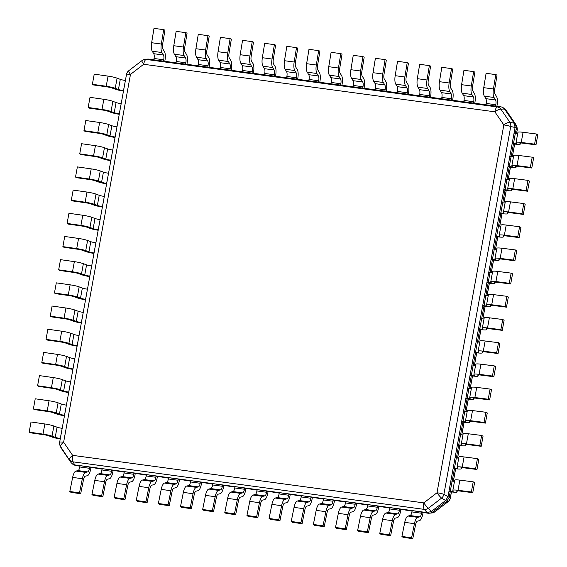 <?xml version="1.0" encoding="UTF-8"?>
<svg xmlns="http://www.w3.org/2000/svg" width="567" height="567" viewBox="0 0 567 567"><rect width="100%" height="100%" fill="white"/><g stroke="black" fill="none" stroke-linecap="round" stroke-linejoin="round"><path stroke-width="0.85" d="M60.903 447.59L60.556 446.548A5.939 1.949 -34.4 0 1 63.624 442.225L72.611 455.351A5.939 1.949 145.6 0 0 69.543 459.674A5.939 5.415 -27.8 0 0 73.065 461.85A5.939 2.02 -82.3 0 1 72.611 455.351L423.783 502.879L436.994 492.766A5.939 0.907 52.5 0 0 441.58 498.117A5.939 4.912 -59.9 0 0 443.897 494.325A5.939 0.737 -169.7 0 0 436.994 492.766L503.836 124.938L494.856 111.819A5.939 1.949 -34.4 0 1 500.895 109.155A5.939 5.372 -92.7 0 0 497.372 106.972A5.939 2.02 97.7 0 0 494.856 111.819L143.678 64.284L130.474 74.405A5.939 0.907 -127.5 0 1 128.737 70.74A5.939 5.939 0 0 0 126.505 74.39A5.939 0.737 10.3 0 1 130.474 74.405L63.624 442.225A5.939 0.737 -169.7 0 0 59.663 442.21A5.939 5.939 0 0 0 60.059 445.641A5.939 5.748 -23.5 0 0 60.556 446.548L71.137 462.707L72.874 464.295L75.921 465.592L74.128 464.997M61.406 448.497L71.137 462.707M73.065 461.85L74.702 464.912L427.171 512.618L424.244 509.379A5.939 5.068 -42.4 0 0 428.368 508.238A5.939 0.907 -127.5 0 1 423.783 502.879A5.939 2.02 97.7 0 0 424.244 509.379L73.065 461.85M428.39 513.298L427.171 512.618L431.352 511.462L428.368 508.238L441.58 498.117L445.648 500.505L447.994 496.671L450.304 497.897A5.939 5.876 115.4 0 1 447.987 501.689L434.776 511.81L432.571 512.143L446.867 501.185L447.987 501.689A5.939 0.907 52.5 0 0 448.107 501.66L434.903 511.781A5.939 0.907 -127.5 0 1 434.776 511.81A5.939 5.72 81.1 0 1 432.21 512.929L428.39 513.298L412.145 510.583L411.904 511.923L421.586 513.234A4.451 1.51 -82.3 0 1 419.778 516.856L417.723 517.338A8.314 2.821 97.7 0 0 414.434 523.674L411.607 537.771L401.918 536.46L403.102 537.339L412.783 538.65L411.607 537.771M443.897 494.325L447.994 496.671L515.084 127.49L510.739 126.505A5.939 5.039 -77.5 0 0 509.882 122.281A5.939 1.949 145.6 0 0 503.836 124.938A5.939 0.737 10.3 0 1 510.739 126.505L443.897 494.325M502.738 107.411L505.707 109.686L515.438 123.897L516.303 128.17L515.084 127.49L514.219 123.216L509.882 122.281L500.895 109.155L504.488 109.006L502.716 107.397L500.923 106.802L497.372 106.972L146.194 59.443A5.939 5.72 -98.9 0 0 144.635 59.464A5.939 5.939 0 0 0 141.948 60.619A5.939 0.907 52.5 0 0 143.678 64.284A5.939 2.02 -82.3 0 1 146.194 59.443L148.455 59.096L500.923 106.802M515.438 123.897L514.219 123.216L504.488 109.006L505.707 109.686M148.455 59.096L146.81 59.124M451.445 491.915L450.34 498.003A5.939 0.737 -169.7 0 0 450.304 497.897L451.389 491.908M517.182 130.183A5.939 5.939 0 0 0 516.785 126.76A5.939 5.748 156.5 0 1 517.147 130.077A5.939 0.737 10.3 0 1 517.182 130.183L516.601 133.394M516.544 133.394L517.147 130.077L516.303 128.17L515.375 133.259M512.221 143.231L513.504 143.401L515.346 133.259L514.063 133.082L512.221 143.231L513.44 143.912L511.165 156.449M508.011 166.422L509.286 166.592L511.129 156.449L509.853 156.272L508.011 166.422L509.23 167.102L506.948 179.64A4.451 0.553 -169.7 0 0 509.294 179.81M503.794 189.612L505.069 189.782L506.919 179.64L505.636 179.463L503.794 189.612L505.013 190.292L502.731 202.83M499.577 212.802L500.859 212.972L502.702 202.823L501.426 202.653L499.577 212.802L500.796 213.475L498.521 226.02M495.367 235.985L496.642 236.163L498.485 226.013L497.209 225.843L495.367 235.985L496.586 236.666L494.304 249.211M491.15 259.176L492.432 259.353L494.275 249.204L492.992 249.033L491.15 259.176L492.369 259.856L490.094 272.401M486.94 282.366L488.215 282.543L490.058 272.394L488.782 272.224L486.94 282.366L488.159 283.046L485.876 295.591M482.723 305.556L483.998 305.726L485.848 295.584L484.565 295.414L482.723 305.556L483.942 306.237L481.659 318.782M478.505 328.747L479.788 328.917L481.631 318.774L480.355 318.597L478.505 328.747L479.725 329.427L477.449 341.965M474.296 351.937L475.571 352.107L477.414 341.965L476.138 341.788L474.296 351.937L475.515 352.617L473.232 365.155M470.078 375.127L471.361 375.297L473.204 365.155L471.921 364.978L470.078 375.127L471.297 375.808L469.022 388.345M465.868 398.317L467.144 398.488L468.987 388.345L467.711 388.168L465.868 398.317L467.088 398.991L464.805 411.536M461.651 421.501L462.927 421.678L464.777 411.529L463.494 411.358L461.651 421.501L462.87 422.181L460.588 434.726M457.434 444.691L458.717 444.868L460.56 434.719L459.284 434.549L457.434 444.691L458.653 445.371L456.378 457.916M453.224 467.881L454.5 468.058L456.343 457.909L455.067 457.739L453.224 467.881L454.443 468.562L452.161 481.107A4.451 0.553 -169.7 0 0 454.507 481.277M449.007 491.072L450.29 491.249L452.133 481.099L450.85 480.929L449.007 491.072L450.226 491.752L449.213 497.351L446.867 501.185L445.648 500.505L431.352 511.462L432.571 512.143L429.956 513.284M412.053 511.087L390.004 507.585L389.763 508.932L399.444 510.236A4.451 1.51 -82.3 0 1 397.644 513.858L395.582 514.34A8.314 2.821 97.7 0 0 392.293 520.676L389.465 534.78L379.777 533.469L380.96 534.341L390.649 535.652L389.465 534.78M389.912 508.089L367.863 504.595L367.622 505.934L377.31 507.245A4.451 1.51 -82.3 0 1 375.503 510.86L373.44 511.349A8.314 2.821 97.7 0 0 370.152 517.678L367.324 531.782L357.635 530.471L358.819 531.343L368.507 532.654L367.324 531.782M367.77 505.098L345.728 501.597L345.48 502.936L355.169 504.247A4.451 1.51 -82.3 0 1 353.361 507.862L351.306 508.351A8.314 2.821 97.7 0 0 348.01 514.68L345.183 528.784L335.501 527.473L336.678 528.352L346.366 529.663L345.183 528.784M345.636 502.1L323.587 498.599L323.339 499.938L333.027 501.249A4.451 1.51 -82.3 0 1 331.22 504.871L329.165 505.353A8.314 2.821 97.7 0 0 325.876 511.682L323.041 525.786L313.36 524.475L314.543 525.354L324.225 526.665L323.041 525.786M323.495 499.102L301.446 495.601L301.205 496.94L310.886 498.251A4.451 1.51 -82.3 0 1 309.079 501.873L307.023 502.355A8.314 2.821 97.7 0 0 303.735 508.691L300.907 522.788L291.218 521.477L292.402 522.356L302.083 523.667L300.907 522.788M301.353 496.104L279.304 492.603L279.063 493.942L288.745 495.253A4.451 1.51 -82.3 0 1 286.945 498.875L284.882 499.357A8.314 2.821 97.7 0 0 281.593 505.693L278.766 519.797L269.077 518.486L270.261 519.358L279.949 520.669L278.766 519.797M279.212 493.106L257.163 489.612L256.922 490.951L266.61 492.262A4.451 1.51 -82.3 0 1 264.803 495.877L262.741 496.366A8.314 2.821 97.7 0 0 259.452 502.695L256.624 516.799L246.936 515.488L248.119 516.36L257.808 517.671L256.624 516.799M257.071 490.115L235.029 486.614L234.781 487.953L244.469 489.264A4.451 1.51 -82.3 0 1 242.662 492.879L240.606 493.368A8.314 2.821 97.7 0 0 237.311 499.697L234.483 513.801L224.801 512.49L225.978 513.369L235.666 514.68L234.483 513.801M234.936 487.117L212.887 483.616L212.639 484.955L222.328 486.266A4.451 1.51 -82.3 0 1 220.52 489.888L218.465 490.37A8.314 2.821 97.7 0 0 215.177 496.699L212.342 510.803L202.66 509.492L203.844 510.371L213.525 511.682L212.342 510.803M212.795 484.119L190.746 480.618L190.505 481.957L200.186 483.268A4.451 1.51 -82.3 0 1 198.379 486.89L196.324 487.372A8.314 2.821 97.7 0 0 193.035 493.708L190.207 507.805L180.519 506.494L181.702 507.373L191.384 508.684L190.207 507.805M190.654 481.121L168.605 477.62L168.364 478.959L178.045 480.27A4.451 1.51 -82.3 0 1 176.245 483.892L174.182 484.374A8.314 2.821 97.7 0 0 170.894 490.71L168.066 504.814L158.377 503.503L159.561 504.375L169.25 505.686L168.066 504.814M168.512 478.123L146.463 474.629L146.222 475.968L155.911 477.279A4.451 1.51 -82.3 0 1 154.104 480.894L152.041 481.383A8.314 2.821 97.7 0 0 148.752 487.712L145.925 501.816L136.236 500.505L137.42 501.377L147.108 502.688L145.925 501.816M146.371 475.125L124.329 471.631L124.081 472.97L133.769 474.281A4.451 1.51 -82.3 0 1 131.962 477.896L129.907 478.385A8.314 2.821 97.7 0 0 126.611 484.714L123.783 498.818L114.102 497.507L115.278 498.386L124.967 499.697L123.783 498.818M124.237 472.134L102.188 468.633L101.94 469.972L111.628 471.283A4.451 1.51 -82.3 0 1 109.821 474.905L107.765 475.387A8.314 2.821 97.7 0 0 104.477 481.716L101.642 495.82L91.96 494.509L93.144 495.388L102.825 496.699L101.642 495.82M102.095 469.136L80.046 465.635L79.805 466.974L89.487 468.285A4.451 1.51 -82.3 0 1 87.679 471.907L85.624 472.389A8.314 2.821 97.7 0 0 82.335 478.725L79.508 492.822L69.819 491.511L71.003 492.39L80.684 493.701L79.508 492.822M79.954 466.138L75.921 465.592M517.94 132.416A8.314 1.035 10.3 0 1 517.919 132.317A8.314 1.035 10.3 0 1 523.072 132.288L521.229 142.437A8.314 1.035 -169.7 0 0 516.076 142.466A8.314 1.035 -169.7 0 0 516.09 142.558L516.466 143.366A4.451 0.553 10.3 0 1 516.473 143.416A4.451 0.553 10.3 0 1 513.504 143.401M515.346 133.259A4.451 0.553 -169.7 0 0 517.721 133.436M513.44 143.912L514.723 144.082A8.314 1.035 -169.7 0 0 520.272 144.103A8.314 1.035 -169.7 0 0 520.258 144.011L519.882 143.203A4.451 0.553 10.3 0 1 519.875 143.153A4.451 0.553 10.3 0 1 522.639 143.139L535.985 144.84L537.835 134.698L536.425 133.996L534.582 144.138L535.985 144.84M521.229 142.437L534.582 144.138M523.072 132.288L536.425 133.996M513.723 155.606A8.314 1.035 10.3 0 1 513.709 155.507A8.314 1.035 10.3 0 1 518.862 155.478L517.019 165.621A8.314 1.035 -169.7 0 0 511.866 165.656A8.314 1.035 -169.7 0 0 511.881 165.748L512.256 166.556A4.451 0.553 10.3 0 1 512.263 166.606A4.451 0.553 10.3 0 1 509.286 166.592M511.129 156.449A4.451 0.553 -169.7 0 0 513.504 156.627M509.23 167.102L510.506 167.272A8.314 1.035 -169.7 0 0 516.062 167.293A8.314 1.035 -169.7 0 0 516.048 167.201L515.672 166.393A4.451 0.553 10.3 0 1 515.665 166.344A4.451 0.553 10.3 0 1 518.422 166.329L531.775 168.03L533.618 157.888L532.215 157.187L530.365 167.329L531.775 168.03M517.019 165.621L530.365 167.329M518.862 155.478L532.215 157.187M509.506 178.789A8.314 1.035 10.3 0 1 509.492 178.697A8.314 1.035 10.3 0 1 514.645 178.669L512.802 188.811A8.314 1.035 -169.7 0 0 507.649 188.846A8.314 1.035 -169.7 0 0 507.663 188.939L508.039 189.747A4.451 0.553 10.3 0 1 508.046 189.796A4.451 0.553 10.3 0 1 505.069 189.782M505.013 190.292L506.288 190.462A8.314 1.035 -169.7 0 0 511.845 190.484A8.314 1.035 -169.7 0 0 511.831 190.392L511.455 189.584A4.451 0.553 10.3 0 1 511.448 189.534A4.451 0.553 10.3 0 1 514.205 189.52L527.558 191.221L529.401 181.079L527.997 180.37L526.155 190.519L527.558 191.221M512.802 188.811L526.155 190.519M514.645 178.669L527.997 180.37M505.296 201.98A8.314 1.035 10.3 0 1 505.282 201.887A8.314 1.035 10.3 0 1 510.435 201.859L508.585 212.001A8.314 1.035 -169.7 0 0 503.439 212.03A8.314 1.035 -169.7 0 0 503.453 212.129L503.829 212.937A4.451 0.553 10.3 0 1 503.836 212.986A4.451 0.553 10.3 0 1 500.859 212.972M502.702 202.823A4.451 0.553 -169.7 0 0 505.077 203M500.796 213.475L502.078 213.653A8.314 1.035 -169.7 0 0 507.628 213.674A8.314 1.035 -169.7 0 0 507.614 213.582L507.245 212.774A4.451 0.553 10.3 0 1 507.231 212.724A4.451 0.553 10.3 0 1 509.995 212.71L523.348 214.411L525.191 204.269L523.78 203.56L521.938 213.709L523.348 214.411M508.585 212.001L521.938 213.709M510.435 201.859L523.78 203.56M501.079 225.17A8.314 1.035 10.3 0 1 501.065 225.078A8.314 1.035 10.3 0 1 506.218 225.049L504.375 235.192A8.314 1.035 -169.7 0 0 499.222 235.22A8.314 1.035 -169.7 0 0 499.236 235.319L499.612 236.12A4.451 0.553 10.3 0 1 499.619 236.177A4.451 0.553 10.3 0 1 496.642 236.163M498.485 226.013A4.451 0.553 -169.7 0 0 500.859 226.19M496.586 236.666L497.861 236.843A8.314 1.035 -169.7 0 0 503.418 236.864A8.314 1.035 -169.7 0 0 503.404 236.772L503.028 235.964A4.451 0.553 10.3 0 1 503.021 235.915A4.451 0.553 10.3 0 1 505.778 235.893L519.131 237.601L520.974 227.459L519.57 226.75L517.728 236.9L519.131 237.601M504.375 235.192L517.728 236.9M506.218 225.049L519.57 226.75M496.869 248.36A8.314 1.035 10.3 0 1 496.848 248.268A8.314 1.035 10.3 0 1 502.001 248.24L500.158 258.382A8.314 1.035 -169.7 0 0 495.005 258.41A8.314 1.035 -169.7 0 0 495.019 258.509L495.395 259.31A4.451 0.553 10.3 0 1 495.402 259.36A4.451 0.553 10.3 0 1 492.432 259.353M494.275 249.204A4.451 0.553 -169.7 0 0 496.649 249.381M492.369 259.856L493.651 260.033A8.314 1.035 -169.7 0 0 499.201 260.055A8.314 1.035 -169.7 0 0 499.187 259.955L498.811 259.154A4.451 0.553 10.3 0 1 498.804 259.105A4.451 0.553 10.3 0 1 501.568 259.084L514.914 260.792L516.764 250.642L515.353 249.941L513.511 260.09L514.914 260.792M500.158 258.382L513.511 260.09M502.001 248.24L515.353 249.941M492.652 271.55A8.314 1.035 10.3 0 1 492.638 271.458A8.314 1.035 10.3 0 1 497.791 271.423L495.948 281.572A8.314 1.035 -169.7 0 0 490.795 281.601A8.314 1.035 -169.7 0 0 490.809 281.693L491.185 282.501A4.451 0.553 10.3 0 1 491.192 282.55A4.451 0.553 10.3 0 1 488.215 282.543M490.058 272.394A4.451 0.553 -169.7 0 0 492.432 272.571M488.159 283.046L489.434 283.216A8.314 1.035 -169.7 0 0 494.991 283.245A8.314 1.035 -169.7 0 0 494.977 283.146L494.601 282.345A4.451 0.553 10.3 0 1 494.594 282.288A4.451 0.553 10.3 0 1 497.351 282.274L510.704 283.982L512.547 273.833L511.143 273.131L509.294 283.273L510.704 283.982M495.948 281.572L509.294 283.273M497.791 271.423L511.143 273.131M488.435 294.741A8.314 1.035 10.3 0 1 488.421 294.649A8.314 1.035 10.3 0 1 493.573 294.613L491.731 304.762A8.314 1.035 -169.7 0 0 486.578 304.791A8.314 1.035 -169.7 0 0 486.592 304.883L486.968 305.691A4.451 0.553 10.3 0 1 486.975 305.741A4.451 0.553 10.3 0 1 483.998 305.726M485.848 295.584A4.451 0.553 -169.7 0 0 488.222 295.761M483.942 306.237L485.217 306.407A8.314 1.035 -169.7 0 0 490.774 306.435A8.314 1.035 -169.7 0 0 490.76 306.336L490.384 305.535A4.451 0.553 10.3 0 1 490.377 305.478A4.451 0.553 10.3 0 1 493.134 305.464L506.487 307.172L508.33 297.023L506.926 296.321L505.084 306.463L506.487 307.172M491.731 304.762L505.084 306.463M493.573 294.613L506.926 296.321M484.225 317.931A8.314 1.035 10.3 0 1 484.211 317.832A8.314 1.035 10.3 0 1 489.364 317.803L487.514 327.953A8.314 1.035 -169.7 0 0 482.368 327.981A8.314 1.035 -169.7 0 0 482.382 328.073L482.751 328.881A4.451 0.553 10.3 0 1 482.765 328.931A4.451 0.553 10.3 0 1 479.788 328.917M481.631 318.774A4.451 0.553 -169.7 0 0 484.005 318.952M479.725 329.427L481.007 329.597A8.314 1.035 -169.7 0 0 486.557 329.618A8.314 1.035 -169.7 0 0 486.543 329.526L486.174 328.718A4.451 0.553 10.3 0 1 486.16 328.669A4.451 0.553 10.3 0 1 488.924 328.654L502.277 330.363L504.12 320.213L502.709 319.512L500.867 329.654L502.277 330.363M487.514 327.953L500.867 329.654M489.364 317.803L502.709 319.512M480.008 341.121A8.314 1.035 10.3 0 1 479.994 341.022A8.314 1.035 10.3 0 1 485.146 340.994L483.304 351.143A8.314 1.035 -169.7 0 0 478.151 351.171A8.314 1.035 -169.7 0 0 478.165 351.264L478.541 352.072A4.451 0.553 10.3 0 1 478.548 352.121A4.451 0.553 10.3 0 1 475.571 352.107M477.414 341.965A4.451 0.553 -169.7 0 0 479.788 342.142M475.515 352.617L476.79 352.787A8.314 1.035 -169.7 0 0 482.347 352.809A8.314 1.035 -169.7 0 0 482.333 352.717L481.957 351.909A4.451 0.553 10.3 0 1 481.95 351.859A4.451 0.553 10.3 0 1 484.707 351.845L498.06 353.546L499.903 343.404L498.499 342.702L496.657 352.844L498.06 353.546M483.304 351.143L496.657 352.844M485.146 340.994L498.499 342.702M475.798 364.312A8.314 1.035 10.3 0 1 475.777 364.212A8.314 1.035 10.3 0 1 480.929 364.184L479.087 374.326A8.314 1.035 -169.7 0 0 473.934 374.362A8.314 1.035 -169.7 0 0 473.948 374.454L474.324 375.262A4.451 0.553 10.3 0 1 474.331 375.311A4.451 0.553 10.3 0 1 471.361 375.297M473.204 365.155A4.451 0.553 -169.7 0 0 475.578 365.332M471.297 375.808L472.58 375.978A8.314 1.035 -169.7 0 0 478.13 375.999A8.314 1.035 -169.7 0 0 478.116 375.907L477.74 375.099A4.451 0.553 10.3 0 1 477.733 375.049A4.451 0.553 10.3 0 1 480.497 375.035L493.843 376.736L495.693 366.594L494.282 365.892L492.439 376.034L493.843 376.736M479.087 374.326L492.439 376.034M480.929 364.184L494.282 365.892M471.581 387.495A8.314 1.035 10.3 0 1 471.567 387.403A8.314 1.035 10.3 0 1 476.719 387.374L474.877 397.517A8.314 1.035 -169.7 0 0 469.724 397.552A8.314 1.035 -169.7 0 0 469.738 397.644L470.114 398.452A4.451 0.553 10.3 0 1 470.121 398.502A4.451 0.553 10.3 0 1 467.144 398.488M468.987 388.345A4.451 0.553 -169.7 0 0 471.361 388.515M467.088 398.991L468.363 399.168A8.314 1.035 -169.7 0 0 473.92 399.189A8.314 1.035 -169.7 0 0 473.906 399.097L473.53 398.289A4.451 0.553 10.3 0 1 473.523 398.24A4.451 0.553 10.3 0 1 476.28 398.225L489.633 399.926L491.476 389.784L490.072 389.075L488.222 399.225L489.633 399.926M474.877 397.517L488.222 399.225M476.719 387.374L490.072 389.075M467.364 410.685A8.314 1.035 10.3 0 1 467.35 410.593A8.314 1.035 10.3 0 1 472.502 410.565L470.66 420.707A8.314 1.035 -169.7 0 0 465.507 420.735A8.314 1.035 -169.7 0 0 465.521 420.834L465.897 421.635A4.451 0.553 10.3 0 1 465.904 421.692A4.451 0.553 10.3 0 1 462.927 421.678M464.777 411.529A4.451 0.553 -169.7 0 0 467.151 411.706M462.87 422.181L464.146 422.358A8.314 1.035 -169.7 0 0 469.703 422.38A8.314 1.035 -169.7 0 0 469.689 422.287L469.313 421.479A4.451 0.553 10.3 0 1 469.306 421.43A4.451 0.553 10.3 0 1 472.063 421.416L485.416 423.117L487.259 412.974L485.855 412.266L484.012 422.415L485.416 423.117M470.66 420.707L484.012 422.415M472.502 410.565L485.855 412.266M463.154 433.875A8.314 1.035 10.3 0 1 463.14 433.783A8.314 1.035 10.3 0 1 468.292 433.755L466.443 443.897A8.314 1.035 -169.7 0 0 461.297 443.926A8.314 1.035 -169.7 0 0 461.311 444.025L461.68 444.826A4.451 0.553 10.3 0 1 461.694 444.882A4.451 0.553 10.3 0 1 458.717 444.868M460.56 434.719A4.451 0.553 -169.7 0 0 462.934 434.896M458.653 445.371L459.936 445.549A8.314 1.035 -169.7 0 0 465.486 445.57A8.314 1.035 -169.7 0 0 465.472 445.478L465.096 444.67A4.451 0.553 10.3 0 1 465.089 444.62A4.451 0.553 10.3 0 1 467.853 444.599L481.206 446.307L483.049 436.165L481.638 435.456L479.795 445.605L481.206 446.307M466.443 443.897L479.795 445.605M468.292 433.755L481.638 435.456M458.937 457.066A8.314 1.035 10.3 0 1 458.923 456.974A8.314 1.035 10.3 0 1 464.075 456.938L462.233 467.088A8.314 1.035 -169.7 0 0 457.08 467.116A8.314 1.035 -169.7 0 0 457.094 467.215L457.47 468.016A4.451 0.553 10.3 0 1 457.477 468.066A4.451 0.553 10.3 0 1 454.5 468.058M456.343 457.909A4.451 0.553 -169.7 0 0 458.717 458.086M454.443 468.562L455.719 468.739A8.314 1.035 -169.7 0 0 461.276 468.76A8.314 1.035 -169.7 0 0 461.262 468.661L460.886 467.86A4.451 0.553 10.3 0 1 460.879 467.81A4.451 0.553 10.3 0 1 463.636 467.789L476.989 469.497L478.832 459.348L477.428 458.646L475.585 468.796L476.989 469.497M462.233 467.088L475.585 468.796M464.075 456.938L477.428 458.646M454.727 480.256A8.314 1.035 10.3 0 1 454.706 480.164A8.314 1.035 10.3 0 1 459.858 480.129L458.016 490.278A8.314 1.035 -169.7 0 0 452.863 490.306A8.314 1.035 -169.7 0 0 452.877 490.398L453.253 491.206A4.451 0.553 10.3 0 1 453.26 491.256A4.451 0.553 10.3 0 1 450.29 491.249M450.226 491.752L451.509 491.922A8.314 1.035 -169.7 0 0 457.059 491.95A8.314 1.035 -169.7 0 0 457.045 491.851L456.669 491.05A4.451 0.553 10.3 0 1 456.662 490.994A4.451 0.553 10.3 0 1 459.426 490.979L472.772 492.688L474.622 482.538L473.211 481.837L471.368 491.979L472.772 492.688M458.016 490.278L471.368 491.979M459.858 480.129L473.211 481.837M62.186 428.319L60.279 438.461A4.451 0.553 10.3 0 1 55.226 437.334L52.022 436.143A8.314 1.035 -169.7 0 0 43 434.102L29.165 432.132L31.015 421.983L44.85 423.96A8.314 1.035 10.3 0 1 53.865 426.001L57.069 427.192A4.451 0.553 -169.7 0 0 62.122 428.312M29.165 432.132L30.2 432.784L44.035 434.754A4.451 0.553 10.3 0 1 48.868 435.853L52.072 437.037A8.314 1.035 -169.7 0 0 60.251 438.957M66.403 405.129L64.496 415.271A4.451 0.553 10.3 0 1 59.443 414.144L56.239 412.953A8.314 1.035 -169.7 0 0 47.217 410.912L33.382 408.942L35.225 398.792L49.06 400.77A8.314 1.035 10.3 0 1 58.082 402.811L61.286 404.002A4.451 0.553 -169.7 0 0 66.339 405.122M33.382 408.942L34.41 409.594L48.245 411.571A4.451 0.553 10.3 0 1 53.078 412.663L56.282 413.853A8.314 1.035 -169.7 0 0 64.468 415.767M70.613 381.945L68.706 392.081A4.451 0.553 10.3 0 1 63.66 390.954L60.456 389.77A8.314 1.035 -169.7 0 0 51.434 387.729L37.599 385.751L39.442 375.609L53.277 377.579A8.314 1.035 10.3 0 1 62.299 379.621L65.503 380.811A4.451 0.553 -169.7 0 0 70.556 381.931M37.599 385.751L38.627 386.403L52.462 388.381A4.451 0.553 10.3 0 1 57.295 389.472L60.499 390.663A8.314 1.035 -169.7 0 0 68.678 392.577M74.83 358.755L72.923 368.89A4.451 0.553 10.3 0 1 67.87 367.763L64.666 366.58A8.314 1.035 -169.7 0 0 55.644 364.538L41.809 362.561L43.652 352.419L57.487 354.389A8.314 1.035 10.3 0 1 66.509 356.43L69.713 357.621A4.451 0.553 -169.7 0 0 74.766 358.748M41.809 362.561L42.837 363.213L56.672 365.191A4.451 0.553 10.3 0 1 61.505 366.282L64.709 367.473A8.314 1.035 -169.7 0 0 72.895 369.386M79.04 335.565L77.14 345.7A4.451 0.553 10.3 0 1 72.087 344.573L68.883 343.389A8.314 1.035 -169.7 0 0 59.861 341.348L46.026 339.371L47.869 329.229L61.704 331.199A8.314 1.035 10.3 0 1 70.726 333.24L73.93 334.431A4.451 0.553 -169.7 0 0 78.983 335.558M46.026 339.371L47.054 340.023L60.889 342A4.451 0.553 10.3 0 1 65.722 343.092L68.926 344.282A8.314 1.035 -169.7 0 0 77.112 346.196M83.257 312.374L81.35 322.51A4.451 0.553 10.3 0 1 76.297 321.39L73.093 320.199A8.314 1.035 -169.7 0 0 64.071 318.158L50.236 316.18L52.086 306.038L65.921 308.009A8.314 1.035 10.3 0 1 74.943 310.05L78.147 311.24A4.451 0.553 -169.7 0 0 83.193 312.367M50.236 316.18L51.271 316.833L65.106 318.81A4.451 0.553 10.3 0 1 69.939 319.901L73.143 321.092A8.314 1.035 -169.7 0 0 81.322 323.006M87.474 289.184L85.567 299.319A4.451 0.553 10.3 0 1 80.514 298.199L77.31 297.009A8.314 1.035 -169.7 0 0 68.288 294.968L54.453 292.99L56.296 282.848L70.131 284.825A8.314 1.035 10.3 0 1 79.153 286.867L82.357 288.05A4.451 0.553 -169.7 0 0 87.41 289.177M54.453 292.99L55.481 293.649L69.316 295.62A4.451 0.553 10.3 0 1 74.149 296.711L77.353 297.902A8.314 1.035 -169.7 0 0 85.539 299.815M91.684 265.994L89.777 276.129A4.451 0.553 10.3 0 1 84.731 275.009L81.528 273.818A8.314 1.035 -169.7 0 0 72.505 271.777L58.67 269.807L60.513 259.658L74.348 261.635A8.314 1.035 10.3 0 1 83.37 263.676L86.574 264.86A4.451 0.553 -169.7 0 0 91.627 265.987M58.67 269.807L59.698 270.459L73.533 272.429A4.451 0.553 10.3 0 1 78.366 273.528L81.57 274.712A8.314 1.035 -169.7 0 0 89.749 276.632M95.901 242.804L93.994 252.946A4.451 0.553 10.3 0 1 88.941 251.819L85.737 250.628A8.314 1.035 -169.7 0 0 76.715 248.587L62.88 246.617L64.723 236.467L78.558 238.445A8.314 1.035 10.3 0 1 87.58 240.486L90.784 241.67A4.451 0.553 -169.7 0 0 95.837 242.796M62.88 246.617L63.908 247.269L77.743 249.239A4.451 0.553 10.3 0 1 82.576 250.338L85.78 251.521A8.314 1.035 -169.7 0 0 93.966 253.442M100.111 219.613L98.211 229.755A4.451 0.553 10.3 0 1 93.158 228.629L89.955 227.438A8.314 1.035 -169.7 0 0 80.932 225.397L67.097 223.426L68.94 213.277L82.775 215.254A8.314 1.035 10.3 0 1 91.797 217.296L95.001 218.486A4.451 0.553 -169.7 0 0 100.054 219.606M67.097 223.426L68.125 224.078L81.96 226.056A4.451 0.553 10.3 0 1 86.794 227.147L89.997 228.338A8.314 1.035 -169.7 0 0 98.183 230.252M104.328 196.423L102.421 206.565A4.451 0.553 10.3 0 1 97.368 205.438L94.165 204.248A8.314 1.035 -169.7 0 0 85.142 202.206L71.307 200.236L73.157 190.087L86.992 192.064A8.314 1.035 10.3 0 1 96.014 194.105L99.218 195.296A4.451 0.553 -169.7 0 0 104.264 196.416M71.307 200.236L72.342 200.888L86.177 202.866A4.451 0.553 10.3 0 1 91.011 203.957L94.214 205.148A8.314 1.035 -169.7 0 0 102.393 207.061M108.545 173.24L106.639 183.375A4.451 0.553 10.3 0 1 101.585 182.248L98.382 181.064A8.314 1.035 -169.7 0 0 89.359 179.023L75.524 177.046L77.367 166.904L91.202 168.874A8.314 1.035 10.3 0 1 100.224 170.915L103.428 172.106A4.451 0.553 -169.7 0 0 108.481 173.226M75.524 177.046L76.552 177.698L90.387 179.675A4.451 0.553 10.3 0 1 95.221 180.767L98.424 181.957A8.314 1.035 -169.7 0 0 106.61 183.871M112.755 150.049L110.849 160.185A4.451 0.553 10.3 0 1 105.802 159.058L102.599 157.874A8.314 1.035 -169.7 0 0 93.576 155.833L79.741 153.855L81.584 143.713L95.419 145.684A8.314 1.035 10.3 0 1 104.441 147.725L107.645 148.915A4.451 0.553 -169.7 0 0 112.698 150.042M79.741 153.855L80.769 154.507L94.604 156.485A4.451 0.553 10.3 0 1 99.438 157.576L102.641 158.767A8.314 1.035 -169.7 0 0 110.82 160.681M116.972 126.859L115.066 136.994A4.451 0.553 10.3 0 1 110.012 135.874L106.809 134.684A8.314 1.035 -169.7 0 0 97.786 132.643L83.951 130.665L85.794 120.523L99.629 122.493A8.314 1.035 10.3 0 1 108.651 124.534L111.855 125.725A4.451 0.553 -169.7 0 0 116.908 126.852M83.951 130.665L84.979 131.317L98.814 133.295A4.451 0.553 10.3 0 1 103.648 134.386L106.851 135.577A8.314 1.035 -169.7 0 0 115.037 137.49M121.182 103.669L119.283 113.804A4.451 0.553 10.3 0 1 114.229 112.684L111.026 111.493A8.314 1.035 -169.7 0 0 102.003 109.452L88.169 107.475L90.011 97.333L103.846 99.303A8.314 1.035 10.3 0 1 112.868 101.344L116.072 102.535A4.451 0.553 -169.7 0 0 121.125 103.662M88.169 107.475L89.196 108.127L103.031 110.104A4.451 0.553 10.3 0 1 107.865 111.196L111.068 112.386A8.314 1.035 -169.7 0 0 119.254 114.3M125.399 80.479L123.493 90.614A4.451 0.553 10.3 0 1 118.439 89.494L115.236 88.303A8.314 1.035 -169.7 0 0 106.213 86.262L92.378 84.285L94.228 74.142L108.063 76.12A8.314 1.035 10.3 0 1 117.085 78.161L120.289 79.345A4.451 0.553 -169.7 0 0 125.335 80.471M92.378 84.285L93.413 84.944L107.248 86.914A4.451 0.553 10.3 0 1 112.082 88.005L115.285 89.196A8.314 1.035 -169.7 0 0 123.464 91.11M421.834 511.895L421.586 513.234M414.434 523.674L404.746 522.363A8.314 2.821 -82.3 0 1 408.034 516.027L410.097 515.545A4.451 1.51 97.7 0 0 411.904 511.923M404.746 522.363L401.918 536.46M412.783 538.65L415.611 524.546A4.451 1.51 -82.3 0 1 417.376 521.158L419.438 520.669A8.314 2.821 97.7 0 0 422.805 513.915L423.053 512.575M399.692 508.897L399.444 510.236M392.293 520.676L382.605 519.365A8.314 2.821 -82.3 0 1 385.9 513.029L387.956 512.547A4.451 1.51 97.7 0 0 389.763 508.932M382.605 519.365L379.777 533.469M390.649 535.652L393.477 521.548A4.451 1.51 -82.3 0 1 395.234 518.16L397.297 517.671A8.314 2.821 97.7 0 0 400.663 510.917L400.912 509.577M377.551 505.906L377.31 507.245M370.152 517.678L360.47 516.367A8.314 2.821 -82.3 0 1 363.759 510.038L365.814 509.549A4.451 1.51 97.7 0 0 367.622 505.934M360.47 516.367L357.635 530.471M368.507 532.654L371.335 518.557A4.451 1.51 -82.3 0 1 373.1 515.162L375.156 514.68A8.314 2.821 97.7 0 0 378.529 507.926L378.77 506.586M355.41 502.908L355.169 504.247M348.01 514.68L338.329 513.369A8.314 2.821 -82.3 0 1 341.618 507.04L343.673 506.551A4.451 1.51 97.7 0 0 345.48 502.936M338.329 513.369L335.501 527.473M346.366 529.663L349.194 515.559A4.451 1.51 -82.3 0 1 350.959 512.164L353.014 511.682A8.314 2.821 97.7 0 0 356.388 504.928L356.629 503.588M333.268 499.91L333.027 501.249M325.876 511.682L316.188 510.371A8.314 2.821 -82.3 0 1 319.476 504.042L321.539 503.56A4.451 1.51 97.7 0 0 323.339 499.938M316.188 510.371L313.36 524.475M324.225 526.665L327.053 512.561A4.451 1.51 -82.3 0 1 328.817 509.166L330.873 508.684A8.314 2.821 97.7 0 0 334.247 501.93L334.487 500.59M311.134 496.912L310.886 498.251M303.735 508.691L294.046 507.38A8.314 2.821 -82.3 0 1 297.335 501.044L299.397 500.562A4.451 1.51 97.7 0 0 301.205 496.94M294.046 507.38L291.218 521.477M302.083 523.667L304.918 509.563A4.451 1.51 -82.3 0 1 306.676 506.175L308.739 505.686A8.314 2.821 97.7 0 0 312.105 498.932L312.353 497.592M288.993 493.914L288.745 495.253M281.593 505.693L271.905 504.382A8.314 2.821 -82.3 0 1 275.201 498.046L277.256 497.564A4.451 1.51 97.7 0 0 279.063 493.942M271.905 504.382L269.077 518.486M279.949 520.669L282.777 506.565A4.451 1.51 -82.3 0 1 284.535 503.177L286.597 502.688A8.314 2.821 97.7 0 0 289.964 495.934L290.212 494.594M266.851 490.923L266.61 492.262M259.452 502.695L249.771 501.384A8.314 2.821 -82.3 0 1 253.059 495.055L255.115 494.566A4.451 1.51 97.7 0 0 256.922 490.951M249.771 501.384L246.936 515.488M257.808 517.671L260.636 503.574A4.451 1.51 -82.3 0 1 262.401 500.179L264.456 499.697A8.314 2.821 97.7 0 0 267.83 492.943L268.071 491.603M244.71 487.925L244.469 489.264M237.311 499.697L227.629 498.386A8.314 2.821 -82.3 0 1 230.918 492.057L232.973 491.568A4.451 1.51 97.7 0 0 234.781 487.953M227.629 498.386L224.801 512.49M235.666 514.68L238.494 500.576A4.451 1.51 -82.3 0 1 240.259 497.181L242.315 496.699A8.314 2.821 97.7 0 0 245.688 489.945L245.929 488.605M222.569 484.927L222.328 486.266M215.177 496.699L205.488 495.388A8.314 2.821 -82.3 0 1 208.776 489.059L210.839 488.577A4.451 1.51 97.7 0 0 212.639 484.955M205.488 495.388L202.66 509.492M213.525 511.682L216.353 497.578A4.451 1.51 -82.3 0 1 218.118 494.183L220.173 493.701A8.314 2.821 97.7 0 0 223.547 486.947L223.788 485.607M200.435 481.929L200.186 483.268M193.035 493.708L183.347 492.397A8.314 2.821 -82.3 0 1 186.635 486.061L188.698 485.579A4.451 1.51 97.7 0 0 190.505 481.957M183.347 492.397L180.519 506.494M191.384 508.684L194.219 494.58A4.451 1.51 -82.3 0 1 195.976 491.192L198.039 490.703A8.314 2.821 97.7 0 0 201.405 483.949L201.654 482.609M178.293 478.931L178.045 480.27M170.894 490.71L161.205 489.399A8.314 2.821 -82.3 0 1 164.501 483.063L166.556 482.581A4.451 1.51 97.7 0 0 168.364 478.959M161.205 489.399L158.377 503.503M169.25 505.686L172.077 491.582A4.451 1.51 -82.3 0 1 173.835 488.194L175.898 487.705A8.314 2.821 97.7 0 0 179.264 480.951L179.512 479.611M156.152 475.94L155.911 477.279M148.752 487.712L139.071 486.401A8.314 2.821 -82.3 0 1 142.36 480.072L144.415 479.583A4.451 1.51 97.7 0 0 146.222 475.968M139.071 486.401L136.236 500.505M147.108 502.688L149.936 488.591A4.451 1.51 -82.3 0 1 151.701 485.196L153.756 484.714A8.314 2.821 97.7 0 0 157.13 477.96L157.371 476.613M134.01 472.942L133.769 474.281M126.611 484.714L116.93 483.403A8.314 2.821 -82.3 0 1 120.218 477.074L122.274 476.585A4.451 1.51 97.7 0 0 124.081 472.97M116.93 483.403L114.102 497.507M124.967 499.697L127.795 485.593A4.451 1.51 -82.3 0 1 129.56 482.198L131.615 481.716A8.314 2.821 97.7 0 0 134.989 474.962L135.23 473.622M111.869 469.944L111.628 471.283M104.477 481.716L94.788 480.405A8.314 2.821 -82.3 0 1 98.077 474.076L100.139 473.594A4.451 1.51 97.7 0 0 101.94 469.972M94.788 480.405L91.96 494.509M102.825 496.699L105.653 482.595A4.451 1.51 -82.3 0 1 107.418 479.2L109.474 478.718A8.314 2.821 97.7 0 0 112.847 471.964L113.088 470.624M89.735 466.946L89.487 468.285M82.335 478.725L72.647 477.414A8.314 2.821 -82.3 0 1 75.935 471.078L77.998 470.596A4.451 1.51 97.7 0 0 79.805 466.974M72.647 477.414L69.819 491.511M80.684 493.701L83.519 479.597A4.451 1.51 -82.3 0 1 85.277 476.202L87.339 475.72A8.314 2.821 97.7 0 0 90.706 468.966L90.954 467.626M154.04 58.479L153.792 59.819L163.48 61.13L163.721 59.79L154.04 58.479A4.451 1.51 97.7 0 0 153.756 53.702L152.239 51.221A8.314 2.821 -82.3 0 1 151.644 42.723L153.99 28.35L163.679 29.661L164.933 30.143L162.587 44.517A4.451 1.51 -82.3 0 0 162.899 49.067L164.423 51.547A8.314 2.821 97.7 0 1 164.947 60.471L164.791 61.307M151.644 42.723L161.333 44.035A8.314 2.821 97.7 0 0 161.928 52.533L163.445 55.013A4.451 1.51 -82.3 0 1 163.721 59.79M161.333 44.035L163.679 29.661M176.181 61.477L175.933 62.817L185.622 64.128L185.863 62.788L176.181 61.477A4.451 1.51 97.7 0 0 175.898 56.693L174.381 54.219A8.314 2.821 -82.3 0 1 173.785 45.721L176.131 31.348L185.813 32.659L187.067 33.141L184.722 47.515A4.451 1.51 -82.3 0 0 185.04 52.065L186.564 54.545A8.314 2.821 97.7 0 1 187.082 63.469L186.933 64.305M173.785 45.721L183.467 47.033A8.314 2.821 97.7 0 0 184.062 55.531L185.586 58.004A4.451 1.51 -82.3 0 1 185.863 62.788M183.467 47.033L185.813 32.659M198.315 64.475L198.074 65.815L207.763 67.126L208.004 65.786L198.315 64.475A4.451 1.51 97.7 0 0 198.039 59.691L196.522 57.21A8.314 2.821 -82.3 0 1 195.927 48.712L198.273 34.346L207.954 35.657L209.209 36.139L206.863 50.506A4.451 1.51 -82.3 0 0 207.182 55.063L208.706 57.536A8.314 2.821 97.7 0 1 209.223 66.467L209.074 67.303M195.927 48.712L205.608 50.024A8.314 2.821 97.7 0 0 206.204 58.521L207.728 61.002A4.451 1.51 -82.3 0 1 208.004 65.786M205.608 50.024L207.954 35.657M220.457 67.473L220.216 68.813L229.904 70.124L230.145 68.784L220.457 67.473A4.451 1.51 97.7 0 0 220.18 62.689L218.656 60.208A8.314 2.821 -82.3 0 1 218.061 51.71L220.407 37.337L230.096 38.648L231.35 39.13L229.004 53.504A4.451 1.51 -82.3 0 0 229.323 58.054L230.84 60.534A8.314 2.821 97.7 0 1 231.364 69.457L231.208 70.301M218.061 51.71L227.75 53.022A8.314 2.821 97.7 0 0 228.345 61.52L229.862 64A4.451 1.51 -82.3 0 1 230.145 68.784M227.75 53.022L230.096 38.648M242.598 70.464L242.357 71.803L252.039 73.115L252.287 71.775L242.598 70.464A4.451 1.51 97.7 0 0 242.322 65.687L240.798 63.206A8.314 2.821 -82.3 0 1 240.202 54.708L242.548 40.335L252.237 41.646L253.492 42.128L251.146 56.502A4.451 1.51 -82.3 0 0 251.465 61.052L252.981 63.532A8.314 2.821 97.7 0 1 253.506 72.456L253.35 73.292M240.202 54.708L249.891 56.02A8.314 2.821 97.7 0 0 250.486 64.518L252.003 66.998A4.451 1.51 -82.3 0 1 252.287 71.775M249.891 56.02L252.237 41.646M264.739 73.462L264.491 74.801L274.18 76.113L274.421 74.773L264.739 73.462A4.451 1.51 97.7 0 0 264.456 68.685L262.939 66.204A8.314 2.821 -82.3 0 1 262.344 57.706L264.69 43.333L274.378 44.644L275.626 45.126L273.28 59.5A4.451 1.51 -82.3 0 0 273.599 64.05L275.123 66.53A8.314 2.821 97.7 0 1 275.647 75.454L275.491 76.29M262.344 57.706L272.032 59.018A8.314 2.821 97.7 0 0 272.628 67.516L274.144 69.996A4.451 1.51 -82.3 0 1 274.421 74.773M272.032 59.018L274.378 44.644M286.881 76.46L286.633 77.799L296.321 79.111L296.562 77.771L286.881 76.46A4.451 1.51 97.7 0 0 286.597 71.676L285.081 69.202A8.314 2.821 -82.3 0 1 284.485 60.704L286.831 46.331L296.513 47.642L297.767 48.124L295.421 62.498A4.451 1.51 -82.3 0 0 295.74 67.048L297.264 69.528A8.314 2.821 97.7 0 1 297.781 78.452L297.632 79.288M284.485 60.704L294.167 62.016A8.314 2.821 97.7 0 0 294.762 70.514L296.286 72.987A4.451 1.51 -82.3 0 1 296.562 77.771M294.167 62.016L296.513 47.642M309.015 79.458L308.774 80.797L318.463 82.109L318.704 80.769L309.015 79.458A4.451 1.51 97.7 0 0 308.739 74.674L307.222 72.193A8.314 2.821 -82.3 0 1 306.627 63.695L308.972 49.329L318.654 50.64L319.908 51.122L317.563 65.489A4.451 1.51 -82.3 0 0 317.881 70.046L319.405 72.519A8.314 2.821 97.7 0 1 319.923 81.45L319.774 82.286M306.627 63.695L316.308 65.007A8.314 2.821 97.7 0 0 316.903 73.504L318.427 75.985A4.451 1.51 -82.3 0 1 318.704 80.769M316.308 65.007L318.654 50.64M331.156 82.456L330.915 83.796L340.604 85.107L340.845 83.767L331.156 82.456A4.451 1.51 97.7 0 0 330.88 77.672L329.356 75.191A8.314 2.821 -82.3 0 1 328.761 66.693L331.107 52.32L340.795 53.631L342.05 54.113L339.704 68.487A4.451 1.51 -82.3 0 0 340.023 73.037L341.54 75.517A8.314 2.821 97.7 0 1 342.064 84.44L341.908 85.284M328.761 66.693L338.449 68.005A8.314 2.821 97.7 0 0 339.045 76.502L340.561 78.983A4.451 1.51 -82.3 0 1 340.845 83.767M338.449 68.005L340.795 53.631M353.298 85.447L353.057 86.786L362.738 88.098L362.986 86.758L353.298 85.447A4.451 1.51 97.7 0 0 353.021 80.67L351.497 78.189A8.314 2.821 -82.3 0 1 350.902 69.691L353.248 55.318L362.937 56.629L364.191 57.111L361.845 71.485A4.451 1.51 -82.3 0 0 362.164 76.035L363.681 78.515A8.314 2.821 97.7 0 1 364.205 87.438L364.049 88.275M350.902 69.691L360.591 71.003A8.314 2.821 97.7 0 0 361.186 79.5L362.703 81.981A4.451 1.51 -82.3 0 1 362.986 86.758M360.591 71.003L362.937 56.629M375.439 88.445L375.191 89.784L384.88 91.096L385.121 89.756L375.439 88.445A4.451 1.51 97.7 0 0 375.156 83.668L373.639 81.187A8.314 2.821 -82.3 0 1 373.043 72.689L375.389 58.316L385.078 59.627L386.325 60.109L383.979 74.483A4.451 1.51 -82.3 0 0 384.298 79.033L385.822 81.513A8.314 2.821 97.7 0 1 386.34 90.436L386.191 91.273M373.043 72.689L382.732 74.001A8.314 2.821 97.7 0 0 383.327 82.499L384.844 84.979A4.451 1.51 -82.3 0 1 385.121 89.756M382.732 74.001L385.078 59.627M397.58 91.443L397.332 92.782L407.021 94.094L407.262 92.754L397.58 91.443A4.451 1.51 97.7 0 0 397.297 86.659L395.78 84.185A8.314 2.821 -82.3 0 1 395.185 75.687L397.531 61.314L407.212 62.625L408.467 63.107L406.121 77.481A4.451 1.51 -82.3 0 0 406.44 82.031L407.964 84.511A8.314 2.821 97.7 0 1 408.481 93.435L408.332 94.271M395.185 75.687L404.866 76.999A8.314 2.821 97.7 0 0 405.462 85.497L406.986 87.97A4.451 1.51 -82.3 0 1 407.262 92.754M404.866 76.999L407.212 62.625M419.715 94.441L419.474 95.78L429.162 97.092L429.403 95.752L419.715 94.441A4.451 1.51 97.7 0 0 419.438 89.657L417.922 87.176A8.314 2.821 -82.3 0 1 417.326 78.678L419.672 64.312L429.354 65.623L430.608 66.105L428.262 80.471A4.451 1.51 -82.3 0 0 428.581 85.029L430.098 87.502A8.314 2.821 97.7 0 1 430.622 96.433L430.473 97.269M417.326 78.678L427.008 79.99A8.314 2.821 97.7 0 0 427.603 88.487L429.127 90.968A4.451 1.51 -82.3 0 1 429.403 95.752M427.008 79.99L429.354 65.623M441.856 97.439L441.615 98.778L451.304 100.09L451.545 98.75L441.856 97.439A4.451 1.51 97.7 0 0 441.58 92.655L440.056 90.174A8.314 2.821 -82.3 0 1 439.46 81.676L441.806 67.303L451.495 68.614L452.749 69.096L450.404 83.469A4.451 1.51 -82.3 0 0 450.722 88.027L452.239 90.5A8.314 2.821 97.7 0 1 452.764 99.431L452.608 100.267M439.46 81.676L449.149 82.988A8.314 2.821 97.7 0 0 449.744 91.485L451.261 93.966A4.451 1.51 -82.3 0 1 451.545 98.75M449.149 82.988L451.495 68.614M463.997 100.43L463.756 101.769L473.438 103.081L473.686 101.741L463.997 100.43A4.451 1.51 97.7 0 0 463.721 95.653L462.197 93.172A8.314 2.821 -82.3 0 1 461.602 84.674L463.948 70.301L473.636 71.612L474.891 72.094L472.545 86.468A4.451 1.51 -82.3 0 0 472.864 91.018L474.381 93.498A8.314 2.821 97.7 0 1 474.905 102.421L474.749 103.258M461.602 84.674L471.29 85.986A8.314 2.821 97.7 0 0 471.886 94.483L473.402 96.964A4.451 1.51 -82.3 0 1 473.686 101.741M471.29 85.986L473.636 71.612M486.139 103.428L485.891 104.767L495.579 106.079L495.82 104.739L486.139 103.428A4.451 1.51 97.7 0 0 485.855 98.651L484.338 96.17A8.314 2.821 -82.3 0 1 483.743 87.672L486.089 73.299L495.778 74.61L497.025 75.092L494.679 89.466A4.451 1.51 -82.3 0 0 494.998 94.016L496.522 96.496A8.314 2.821 97.7 0 1 497.039 105.419L496.89 106.256M483.743 87.672L493.432 88.984A8.314 2.821 97.7 0 0 494.027 97.481L495.544 99.962A4.451 1.51 -82.3 0 1 495.82 104.739M493.432 88.984L495.778 74.61M514.602 144.068L512.327 156.584M510.385 167.258L508.117 179.767M506.175 190.448L503.9 202.958M501.958 213.639L499.683 226.148M497.748 236.822L495.473 249.338M493.531 260.012L491.256 272.529M489.314 283.202L487.046 295.719M485.104 306.393L482.829 318.909M480.887 329.583L478.612 342.099M476.677 352.773L474.402 365.29M472.46 375.964L470.185 388.473M468.243 399.154L465.975 411.663M464.033 422.344L461.758 434.854M459.816 445.527L457.541 458.044M455.606 468.718L453.331 481.234M520.258 144.011L520.442 142.99M516.048 167.201L516.232 166.181M511.831 190.392L512.015 189.371M507.614 213.582L507.798 212.561M499.187 259.955L499.371 258.942M494.977 283.146L495.161 282.132M490.76 306.336L490.944 305.315M486.543 329.526L486.727 328.506M482.333 352.717L482.517 351.696M478.116 375.907L478.3 374.886M473.906 399.097L474.09 398.077M469.689 422.287L469.873 421.267M465.472 445.478L465.656 444.457M461.262 468.661L461.446 467.647M457.045 491.851L457.229 490.831M57.069 427.192L55.226 437.334M52.022 436.143L53.865 426.001M43 434.102L44.85 423.96M61.286 404.002L59.443 414.144M56.239 412.953L58.082 402.811M47.217 410.912L49.06 400.77M65.503 380.811L63.66 390.954M60.456 389.77L62.299 379.621M51.434 387.729L53.277 377.579M69.713 357.621L67.87 367.763M64.666 366.58L66.509 356.43M55.644 364.538L57.487 354.389M73.93 334.431L72.087 344.573M68.883 343.389L70.726 333.24M59.861 341.348L61.704 331.199M78.147 311.24L76.297 321.39M73.093 320.199L74.943 310.05M64.071 318.158L65.921 308.009M82.357 288.05L80.514 298.199M77.31 297.009L79.153 286.867M68.288 294.968L70.131 284.825M86.574 264.86L84.731 275.009M81.528 273.818L83.37 263.676M72.505 271.777L74.348 261.635M90.784 241.67L88.941 251.819M85.737 250.628L87.58 240.486M76.715 248.587L78.558 238.445M95.001 218.486L93.158 228.629M89.955 227.438L91.797 217.296M80.932 225.397L82.775 215.254M99.218 195.296L97.368 205.438M94.165 204.248L96.014 194.105M85.142 202.206L86.992 192.064M103.428 172.106L101.585 182.248M98.382 181.064L100.224 170.915M89.359 179.023L91.202 168.874M107.645 148.915L105.802 159.058M102.599 157.874L104.441 147.725M93.576 155.833L95.419 145.684M111.855 125.725L110.012 135.874M106.809 134.684L108.651 124.534M97.786 132.643L99.629 122.493M116.072 102.535L114.229 112.684M111.026 111.493L112.868 101.344M102.003 109.452L103.846 99.303M120.289 79.345L118.439 89.494M115.236 88.303L117.085 78.161M106.213 86.262L108.063 76.12M410.097 515.545L419.778 516.856M417.723 517.338L408.034 516.027M387.956 512.547L397.644 513.858M395.582 514.34L385.9 513.029M365.814 509.549L375.503 510.86M373.44 511.349L363.759 510.038M343.673 506.551L353.361 507.862M351.306 508.351L341.618 507.04M321.539 503.56L331.22 504.871M329.165 505.353L319.476 504.042M299.397 500.562L309.079 501.873M307.023 502.355L297.335 501.044M277.256 497.564L286.945 498.875M284.882 499.357L275.201 498.046M255.115 494.566L264.803 495.877M262.741 496.366L253.059 495.055M232.973 491.568L242.662 492.879M240.606 493.368L230.918 492.057M210.839 488.577L220.52 489.888M218.465 490.37L208.776 489.059M188.698 485.579L198.379 486.89M196.324 487.372L186.635 486.061M166.556 482.581L176.245 483.892M174.182 484.374L164.501 483.063M144.415 479.583L154.104 480.894M152.041 481.383L142.36 480.072M122.274 476.585L131.962 477.896M129.907 478.385L120.218 477.074M100.139 473.594L109.821 474.905M107.765 475.387L98.077 474.076M77.998 470.596L87.679 471.907M85.624 472.389L75.935 471.078M163.445 55.013L153.756 53.702M152.239 51.221L161.928 52.533M185.586 58.004L175.898 56.693M174.381 54.219L184.062 55.531M207.728 61.002L198.039 59.691M196.522 57.21L206.204 58.521M229.862 64L220.18 62.689M218.656 60.208L228.345 61.52M252.003 66.998L242.322 65.687M240.798 63.206L250.486 64.518M274.144 69.996L264.456 68.685M262.939 66.204L272.628 67.516M296.286 72.987L286.597 71.676M285.081 69.202L294.762 70.514M318.427 75.985L308.739 74.674M307.222 72.193L316.903 73.504M340.561 78.983L330.88 77.672M329.356 75.191L339.045 76.502M362.703 81.981L353.021 80.67M351.497 78.189L361.186 79.5M384.844 84.979L375.156 83.668M373.639 81.187L383.327 82.499M406.986 87.97L397.297 86.659M395.78 84.185L405.462 85.497M429.127 90.968L419.438 89.657M417.922 87.176L427.603 88.487M451.261 93.966L441.58 92.655M440.056 90.174L449.744 91.485M473.402 96.964L463.721 95.653M462.197 93.172L471.886 94.483M495.544 99.962L485.855 98.651M484.338 96.17L494.027 97.481M126.505 74.39L59.663 442.21M60.896 447.569L60.059 445.641M141.948 60.619L128.737 70.74M514.659 144.075L512.384 156.584M510.449 167.265L508.174 179.774M506.232 190.455L503.957 202.965M502.015 213.646L499.747 226.155M497.805 236.836L495.53 249.345M493.588 260.019L491.313 272.536M489.378 283.209L487.103 295.726M485.161 306.4L482.886 318.909M480.944 329.59L478.676 342.099M476.734 352.78L474.459 365.29M472.517 375.971L470.241 388.48M468.307 399.161L466.031 411.67M464.089 422.351L461.814 434.861M459.872 445.542L457.604 458.051M455.662 468.725L453.387 481.241M432.21 512.929A5.939 5.939 0 0 0 434.903 511.781M448.107 501.66A5.939 5.939 0 0 0 450.34 498.003M72.888 464.309L74.107 464.983M516.785 126.76L515.949 124.825M146.867 59.117L144.635 59.464M517.919 132.317L516.076 142.466M520.272 144.103L520.478 142.99M513.709 155.507L511.866 165.656M516.062 167.293L516.261 166.181M509.492 178.697L507.649 188.846M511.845 190.484L512.051 189.371M505.282 201.887L503.439 212.03M507.628 213.674L507.834 212.561M501.065 225.078L499.222 235.22M496.848 248.268L495.005 258.41M499.201 260.055L499.407 258.935M492.638 271.458L490.795 281.601M494.991 283.245L495.189 282.125M488.421 294.649L486.578 304.791M490.774 306.435L490.979 305.315M484.211 317.832L482.368 327.981M486.557 329.618L486.762 328.506M479.994 341.022L478.151 351.171M482.347 352.809L482.545 351.696M475.777 364.212L473.934 374.362M478.13 375.999L478.335 374.886M471.567 387.403L469.724 397.552M473.92 399.189L474.118 398.077M467.35 410.593L465.507 420.735M469.703 422.38L469.908 421.267M463.14 433.783L461.297 443.926M465.486 445.57L465.691 444.457M458.923 456.974L457.08 467.116M461.276 468.76L461.474 467.64M454.706 480.164L452.863 490.306M457.059 491.95L457.264 490.831"/></g></svg>
